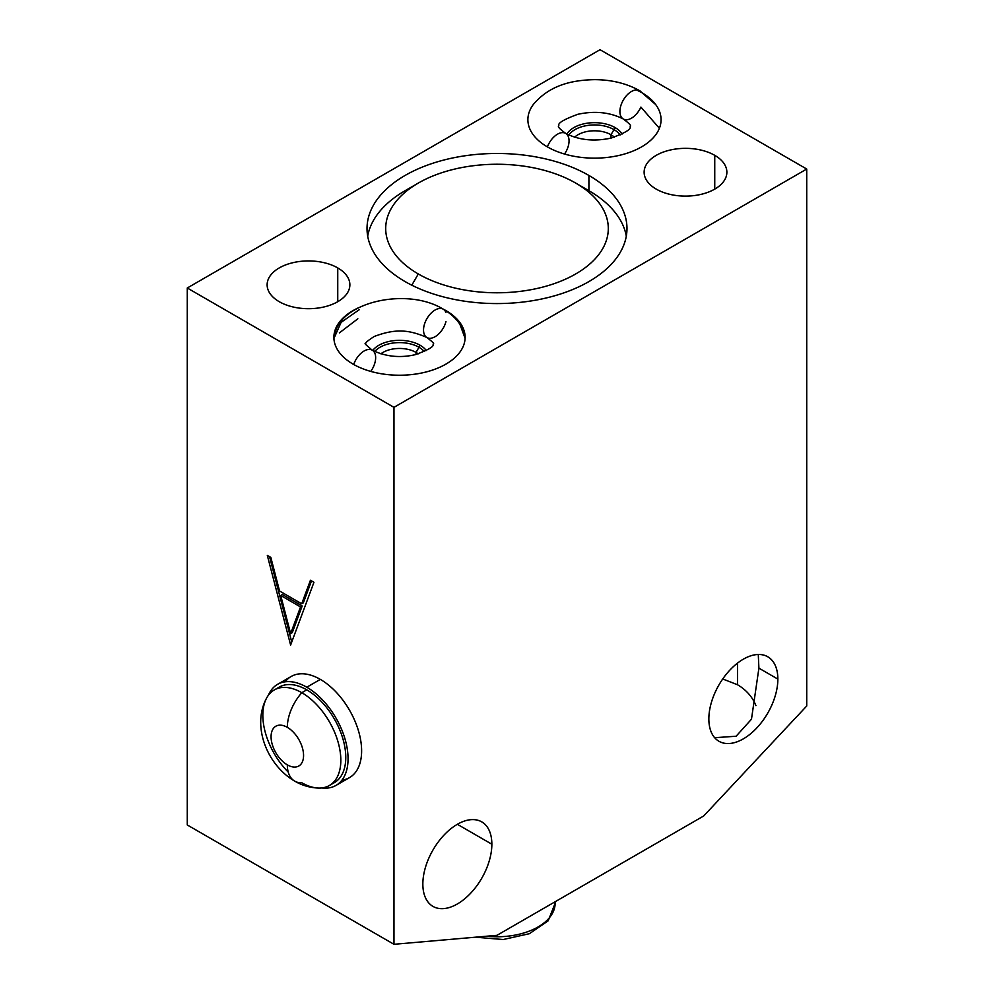 <?xml version="1.0" encoding="UTF-8"?>
<svg xmlns="http://www.w3.org/2000/svg" width="994" height="994" viewBox="0 0 994 994"><rect width="100%" height="100%" fill="white"/><g stroke="black" fill="none" stroke-linecap="round" stroke-linejoin="round"><path stroke-width="1.49" d="M555.137 901.744L555.137 903.198A58.137 33.56 180 0 1 486.575 936.224A58.137 33.56 0 0 0 555.137 903.198A58.137 33.56 0 0 0 555.087 901.782A58.137 33.56 180 0 1 486.575 936.224M497 935.317L703.702 815.975L806.73 706.001L806.73 169.042L393.972 407.341L393.972 944.3L497 935.317L703.702 815.975L806.73 706.001L703.702 815.975L497 935.317L393.972 944.3L497 935.317M187.27 287.999L187.27 824.958L393.972 944.3L187.27 824.958L393.972 944.3L393.972 407.341L187.27 287.999L600.028 49.7L187.27 287.999L187.27 824.958L187.27 287.999L393.972 407.341L806.73 169.042L600.028 49.7L806.73 169.042L806.73 706.001L806.73 169.042L600.028 49.7L187.27 287.999L393.972 407.341L806.73 169.042M422.848 884.051A48.793 28.18 120 0 0 432.949 906.391A48.793 28.18 120 0 0 470.56 893.32A48.793 28.18 120 0 0 491.856 844.217L457.352 824.287L491.856 844.217A48.793 28.18 120 0 0 481.755 821.876A48.793 28.18 120 0 0 444.144 834.948A48.793 28.18 120 0 0 422.848 884.051A48.793 28.18 -60 0 1 457.352 824.287A48.793 28.18 -60 0 1 491.856 844.217A48.793 28.18 -60 0 1 457.352 903.981A48.793 28.18 -60 0 1 422.848 884.051M708.846 718.935A48.793 28.18 120 0 0 718.948 741.275A48.793 28.18 120 0 0 756.558 728.204A48.793 28.18 120 0 0 777.855 679.088L758.907 668.154L751.476 719.209L736.107 736.231L714.661 737.71L736.107 736.231L751.476 719.209L758.907 668.154L777.855 679.088A48.793 28.18 120 0 0 767.753 656.748A48.793 28.18 120 0 0 730.143 669.819A48.793 28.18 120 0 0 708.846 718.935A48.793 28.18 -60 0 1 743.35 659.171A48.793 28.18 -60 0 1 777.855 679.088A48.793 28.18 -60 0 1 743.35 738.853A48.793 28.18 -60 0 1 708.846 718.935M758.273 654.474L758.907 668.154L777.855 679.088A48.793 28.18 -60 0 1 726.105 743.475A48.793 28.18 -60 0 1 726.105 674.466A48.793 28.18 -60 0 1 777.855 679.088M722.725 678.977L737.498 684.742L722.725 678.977L737.498 684.742L737.498 663.122L737.498 684.742C746.196 689.836 752.346 696.794 755.949 705.641C752.346 696.794 746.196 689.836 737.498 684.742C746.196 689.836 752.346 696.794 755.949 705.641M320.341 679.387A58.373 33.697 60 0 1 360.064 737.014A58.373 33.697 60 0 1 341.948 780.128A58.373 33.697 -120 0 0 349.528 710.201A58.373 33.697 -120 0 0 285.179 681.797A58.373 33.697 60 0 1 320.341 679.387A58.373 33.697 60 0 1 358.474 730.826A58.373 33.697 60 0 1 349.528 777.594L335.96 785.434A58.373 33.697 -120 0 0 344.918 738.654A58.373 33.697 -120 0 0 306.786 687.214L320.341 679.387L306.786 687.214A58.373 33.697 -120 0 0 277.599 684.332A58.373 33.697 -120 0 0 268.343 695.328A58.373 33.697 -120 0 1 306.786 687.214L320.341 679.387A58.373 33.697 60 0 0 291.155 676.492L277.599 684.332M313.942 582.273L290.621 645.069L267.311 555.36L270.815 557.373L279.55 591.008L301.691 603.793L310.439 580.247L313.942 582.273L290.621 645.069L267.311 555.36L270.815 557.373L279.55 591.008L301.691 603.793L303.344 602.849L301.691 603.793L310.439 580.247L313.942 582.273L310.439 580.247L301.691 603.793L279.55 591.008L270.815 557.373L267.311 555.36L290.621 645.069L313.942 582.273M290.621 633.613L300.536 606.936L280.718 595.493L290.621 633.613L300.536 606.936L302.176 605.98L292.273 632.669L290.621 633.613L292.273 632.669L302.176 605.98L300.536 606.936L280.718 595.493L282.371 594.549L302.176 605.98L292.273 632.669L290.621 633.613L280.718 595.493L290.621 633.613L300.536 606.936L302.176 605.98L282.371 594.549L280.718 595.493L300.536 606.936M714.748 155.337A41.363 23.881 180 0 1 714.748 189.121A41.363 23.881 180 0 1 656.251 189.121A41.363 23.881 180 0 1 656.251 155.337A41.363 23.881 180 0 1 714.748 155.337L714.748 189.121L714.748 155.337A41.363 23.881 0 0 0 669.67 150.169A41.363 23.881 0 0 0 644.137 172.223A41.363 23.881 0 0 0 656.251 189.121A41.363 23.881 0 0 0 701.329 194.29A41.363 23.881 0 0 0 726.862 172.223A41.363 23.881 0 0 0 714.748 155.337L714.748 189.121M337.749 267.92A41.363 23.881 180 0 1 337.749 301.704A41.363 23.881 180 0 1 279.252 301.704A41.363 23.881 180 0 1 279.252 267.92A41.363 23.881 180 0 1 337.749 267.92L337.749 301.704L337.749 267.92A41.363 23.881 0 0 0 292.671 262.751A41.363 23.881 0 0 0 267.137 284.806A41.363 23.881 0 0 0 279.252 301.704A41.363 23.881 0 0 0 324.33 306.873A41.363 23.881 0 0 0 349.863 284.806A41.363 23.881 0 0 0 337.749 267.92L337.749 301.704M445.896 310.563A65.604 37.884 180 0 1 445.896 364.139A65.604 37.884 180 0 1 353.106 364.139A65.604 37.884 180 0 1 358.859 307.606A65.604 37.884 0 0 0 333.885 337.351A65.604 37.884 0 0 0 353.106 364.139A65.604 37.884 0 0 0 424.612 372.34A65.604 37.884 0 0 0 465.105 337.351A65.604 37.884 0 0 0 445.896 310.563L445.896 310.563A65.604 37.884 0 0 0 441.845 308.413A65.604 37.884 180 0 1 445.896 310.563L445.896 310.824M588.908 175.453L588.908 190.711L575.7 183.082A111.303 64.262 0 0 0 418.3 183.082A111.303 64.262 0 0 0 418.3 273.959A111.303 64.262 0 0 0 575.7 273.959A111.303 64.262 0 0 0 575.7 183.082L588.908 190.711L575.7 183.082A111.303 64.262 0 0 0 418.3 183.082A111.303 64.262 0 0 0 418.3 273.959L411.802 285.203L418.3 273.959A111.303 64.262 0 0 0 575.7 273.959A111.303 64.262 0 0 0 575.7 183.082L588.908 190.711L588.908 175.453A129.978 75.047 0 0 0 447.263 159.189A129.978 75.047 0 0 0 367.022 228.521A129.978 75.047 0 0 0 405.092 281.588A129.978 75.047 0 0 0 546.737 297.852A129.978 75.047 0 0 0 626.978 228.521A129.978 75.047 0 0 0 588.908 175.453A129.978 75.047 180 0 1 588.908 281.588A129.978 75.047 180 0 1 405.092 281.588A129.978 75.047 180 0 1 405.092 175.453A129.978 75.047 180 0 1 588.908 175.453L588.908 190.711A129.978 75.047 180 0 1 626.307 236.15A129.978 75.047 0 0 0 581.801 186.897M636.57 89.92L641.565 92.517A66.586 38.443 180 0 1 641.565 146.888A66.586 38.443 180 0 1 547.396 146.888A16.339 9.431 -60 0 1 565.661 133.382A16.339 9.431 120 0 0 565.661 133.382A16.339 9.431 120 0 0 547.396 146.888A66.586 38.443 180 0 1 533.244 104.594C549.769 84.875 572.283 80.129 594.424 79.644C611.496 79.706 626.568 83.384 639.627 90.678A16.339 9.431 120 0 0 623.288 100.121A16.339 9.431 120 0 0 623.288 118.994A16.339 9.431 -60 0 1 623.288 100.121A16.339 9.431 -60 0 1 639.627 90.678L655.705 104.594A66.586 38.443 180 0 1 631.774 151.548A66.586 38.443 180 0 1 547.396 146.888A16.339 9.431 -60 0 1 565.039 133.072A16.339 9.431 -60 0 1 564.542 154.045M460.21 324.864L465.093 338.233M353.715 364.475A16.339 9.431 -60 0 1 372.265 350.199A16.339 9.431 120 0 0 353.715 364.475A16.339 9.431 120 0 1 371.582 349.863A16.339 9.431 120 0 1 370.762 371.396M335.723 330.729C345.154 300.834 408.77 287.726 443.262 309.209L443.262 309.209A16.339 9.431 120 0 0 426.911 318.639A16.339 9.431 120 0 0 426.911 337.513A16.339 9.431 -60 0 1 426.911 318.639A16.339 9.431 -60 0 1 443.262 309.209A16.339 9.431 -60 0 1 445.958 312.563M462.893 329.449L465.093 338.258L460.023 324.616M334.903 332.99L335.699 330.791M426.911 337.513C408.584 329.436 395.016 328.641 374.216 336.481C367.594 340.756 364.773 343.191 365.742 343.775C363.829 342.855 366.003 344.993 372.265 350.199C385.722 356.709 400.11 358.188 415.43 354.634C427.805 350.124 433.744 346.769 433.222 344.545C432.402 343.216 437.223 345.564 426.911 337.513A16.339 9.431 120 0 0 445.958 321.609A16.339 9.431 120 0 1 429.619 338.283A16.339 9.431 120 0 1 425.817 320.764A16.339 9.431 120 0 1 443.262 309.209C452.245 314.328 458.781 321.05 462.856 329.374M333.922 338.482L341.104 322.354L359.356 309.631M357.852 318.788L339.339 332.915M566.891 134.053A29.186 16.848 180 0 1 615.137 127.605A29.186 16.848 180 0 1 622.095 134.041A29.186 16.848 0 0 0 615.137 127.605A29.186 16.848 0 0 0 566.891 134.053A29.186 16.848 0 0 1 615.137 127.605L611.012 134.749L615.137 127.605A29.186 16.848 0 0 1 622.095 134.041M372.738 350.46A29.186 16.848 180 0 1 420.139 345.266A29.186 16.848 180 0 1 426.327 350.534A29.186 16.848 0 0 0 420.139 345.266A29.186 16.848 0 0 0 372.738 350.46A29.186 16.848 0 0 1 420.139 345.266L416.014 352.41L420.139 345.266A29.186 16.848 0 0 1 426.327 350.534M623.288 118.994C609.931 112.223 594.772 110.657 577.812 114.298C564.406 119.23 558.069 122.896 558.777 125.269C559.224 126.549 555.261 125.617 565.661 133.382C579.017 140.154 594.176 141.72 611.148 138.079C624.543 133.134 630.892 129.481 630.184 127.095C629.724 125.828 633.7 126.76 623.288 118.994A16.339 9.431 120 0 0 640.894 107.091A16.339 9.431 -60 0 1 623.449 119.081A16.339 9.431 -60 0 1 624.406 98.331A16.339 9.431 -60 0 1 641.565 92.517A16.339 9.431 120 0 0 639.627 90.678M574.631 137.197A23.347 13.481 180 0 1 611.012 134.749A23.347 13.481 180 0 1 614.354 137.184A23.347 13.481 0 0 0 611.012 134.749L611.012 138.104L611.012 134.749A23.347 13.481 0 0 0 574.631 137.197A23.347 13.481 0 0 1 611.012 134.749L615.137 127.605M380.851 353.827A23.347 13.481 180 0 1 416.014 352.41A23.347 13.481 180 0 1 418.201 353.876A23.347 13.481 0 0 0 416.014 352.41L416.014 354.485L416.014 352.41A23.347 13.481 0 0 0 380.851 353.827A23.347 13.481 0 0 1 416.014 352.41L420.139 345.266M588.908 190.711A129.978 75.047 180 0 1 626.307 236.15M367.693 236.15A129.978 75.047 180 0 1 412.199 186.897A129.978 75.047 0 0 0 367.693 236.15A129.978 75.047 180 0 1 405.092 190.711L418.3 183.082M306.786 687.214A58.373 33.697 -120 0 1 347.341 749.464A58.373 33.697 -120 0 1 321.808 787.944A58.373 33.697 -120 0 0 335.96 785.434M306.786 689.848A55.155 31.845 60 0 1 343.439 740.704A55.155 31.845 60 0 1 331.772 783.881A55.155 31.845 -120 0 0 334.357 718.96A55.155 31.845 -120 0 0 276.841 688.743A55.155 31.845 60 0 1 306.786 689.848A55.155 31.845 60 0 1 342.806 738.443A55.155 31.845 60 0 1 334.357 782.638L329.399 785.496A55.155 31.845 -120 0 0 337.861 741.3A55.155 31.845 -120 0 0 301.828 692.706L306.786 689.848L301.828 692.706A55.155 31.845 -120 0 0 274.257 689.973L279.202 687.115A55.155 31.845 60 0 1 306.786 689.848L301.828 692.706A35.486 20.489 120 0 0 287.328 727.347A22.974 13.27 -120 0 0 271.076 736.728A22.974 13.27 -120 0 0 287.328 764.871A35.486 20.489 120 0 0 294.671 781.122A35.486 20.489 120 0 0 301.828 782.763A55.155 31.845 -120 0 0 329.399 785.496M294.671 781.122C267.411 765.256 251.258 726.254 266.715 697.875A55.155 31.845 60 0 1 301.828 692.706A55.155 31.845 60 0 1 339.836 749.638A55.155 31.845 60 0 1 318.788 788.08C310.178 787.795 302.139 785.484 294.671 781.122A35.486 20.489 -60 0 1 287.328 764.871A22.974 13.27 -120 0 0 303.568 755.49A22.974 13.27 -120 0 0 287.328 727.347A35.486 20.489 -60 0 1 301.828 692.706A35.486 20.489 -60 0 0 287.328 727.347A22.974 13.27 -120 0 0 271.076 736.728A22.974 13.27 -120 0 0 287.328 764.871A22.974 13.27 -120 0 0 303.568 755.49A22.974 13.27 -120 0 0 287.328 727.347M269.548 556.64L291.739 642.062M311.507 580.869L303.344 602.849L311.507 580.869L303.344 602.849L301.691 603.793M620.119 135.01A27.546 15.904 0 0 0 613.981 129.605A27.546 15.904 0 0 0 568.866 135.022A27.546 15.904 180 0 1 613.981 129.605A27.546 15.904 180 0 1 620.119 135.01M424.289 351.565A27.546 15.904 0 0 0 418.983 347.266A27.546 15.904 0 0 0 374.763 351.503A27.546 15.904 180 0 1 418.983 347.266A27.546 15.904 180 0 1 424.289 351.565M457.352 824.287L491.856 844.217A48.793 28.18 -60 0 1 440.106 908.603A48.793 28.18 -60 0 1 440.106 839.582A48.793 28.18 -60 0 1 491.856 844.217M714.661 737.71L736.107 736.231L751.476 719.209L758.907 668.154M737.498 684.742L737.498 663.122M393.972 944.3L393.972 407.341M656.251 189.121A41.363 23.881 0 0 0 725.458 178.411A41.363 23.881 0 0 0 674.789 149.162A41.363 23.881 0 0 0 656.251 189.121M279.252 301.704A41.363 23.881 0 0 0 348.459 290.993A41.363 23.881 0 0 0 297.79 261.745A41.363 23.881 0 0 0 279.252 301.704M358.859 307.606A65.604 37.884 0 0 0 353.106 364.139A65.604 37.884 0 0 0 447.797 362.984A65.604 37.884 0 0 0 441.845 308.413M405.092 281.588A129.978 75.047 0 0 0 622.555 247.941A129.978 75.047 0 0 0 463.353 156.033A129.978 75.047 0 0 0 405.092 281.588M640.894 107.091L659.382 128.276M614.354 137.184A23.347 13.481 0 0 0 611.012 134.749L611.012 138.104M418.201 353.876A23.347 13.481 0 0 0 416.014 352.41L416.014 354.485M418.3 273.959A111.303 64.262 0 0 0 604.514 245.158A111.303 64.262 0 0 0 468.186 166.445A111.303 64.262 0 0 0 418.3 273.959L411.802 285.203M321.808 787.944A58.373 33.697 -120 0 0 335.972 718.028A58.373 33.697 -120 0 0 268.343 695.328M287.328 764.871A22.974 13.27 60 0 1 273.251 728.614A22.974 13.27 60 0 1 301.393 744.854A22.974 13.27 60 0 1 287.328 764.871A35.486 20.489 120 0 0 301.828 782.763A55.155 31.845 -120 0 0 337.674 740.692A55.155 31.845 -120 0 0 273.586 690.383A55.155 31.845 -120 0 0 288.235 772.102M280.718 595.493L282.371 594.549L302.176 605.98M475.418 937.193L503.15 939.529L529.442 933.689L548.216 920.767L555.137 903.198"/></g></svg>
